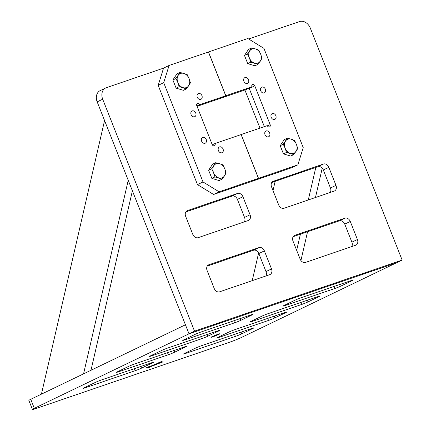 <?xml version="1.0" encoding="UTF-8"?>
<svg xmlns="http://www.w3.org/2000/svg" width="431" height="431" viewBox="0 0 431 431"><rect width="100%" height="100%" fill="white"/><g stroke="black" fill="none" stroke-linecap="round" stroke-linejoin="round"><path stroke-width="0.65" d="M315.81 167.417L308.3 199.962M300.402 234.178L296.673 250.346M252.227 280.651L258.605 253.013M273.012 190.583L275.145 181.338M300.919 260.518L307.562 231.733M315.46 197.511L322.226 168.187M83.56 373.855L128.228 180.298L104.566 120.54L41.424 394.149L83.56 373.855M90.979 370.283L132.392 190.82M248.633 38.989L299.577 21.55A9.724 7.548 -115.7 0 1 310.309 28.123L402.139 260.071L194.532 331.153L102.697 99.211A9.724 7.548 -115.7 0 1 105.638 87.999A9.724 7.548 -115.7 0 1 106.285 87.73L163.554 68.125L158.177 85.338L197.484 184.613L213.582 194.473L252.922 181.004L258.444 178.342L241.112 134.574L267.279 125.615A1.945 1.508 64.3 0 0 269.558 126.876A1.945 1.508 64.3 0 0 270.145 124.634L254.78 85.823A1.945 1.508 64.3 0 0 252.501 84.562A1.945 1.508 64.3 0 0 251.914 86.803L225.822 95.741L208.491 51.968L247.83 38.499L263.928 48.358L303.235 147.634L297.853 164.852L258.514 178.321L241.188 134.547M355.629 245.25A4.86 3.771 64.3 0 0 355.947 245.115A4.86 3.771 64.3 0 0 357.418 239.512L350.274 221.459A4.86 3.771 64.3 0 0 344.908 218.172L294.793 235.331A4.86 3.771 64.3 0 0 294.47 235.466A4.86 3.771 64.3 0 0 292.999 241.069L300.148 259.123A4.86 3.771 64.3 0 0 305.514 262.409L355.629 245.25M214.239 288.533A4.86 3.771 64.3 0 0 219.605 291.819L269.72 274.666A4.86 3.771 64.3 0 0 270.043 274.531A4.86 3.771 64.3 0 0 271.514 268.928L264.365 250.874A4.86 3.771 64.3 0 0 258.999 247.588L208.89 264.747A4.86 3.771 64.3 0 0 208.566 264.876A4.86 3.771 64.3 0 0 207.095 270.485L214.239 288.533M273.356 181.182A4.86 3.771 64.3 0 0 273.033 181.316A4.86 3.771 64.3 0 0 271.562 186.919L278.706 204.967A4.86 3.771 64.3 0 0 284.072 208.259L334.187 191.1A4.86 3.771 64.3 0 0 334.51 190.965A4.86 3.771 64.3 0 0 335.981 185.362L328.831 167.309A4.86 3.771 64.3 0 0 323.465 164.022L272.726 181.483M192.802 234.383A4.86 3.771 64.3 0 0 198.168 237.67L248.278 220.51A4.86 3.771 64.3 0 0 248.601 220.381A4.86 3.771 64.3 0 0 250.072 214.773L242.928 196.725A4.86 3.771 64.3 0 0 237.562 193.438L187.447 210.597A4.86 3.771 64.3 0 0 187.124 210.727A4.86 3.771 64.3 0 0 185.653 216.335L192.802 234.383M105.638 87.999L100.116 90.655A9.724 7.548 64.3 0 0 97.174 101.867L189.01 333.815L194.532 331.153M402.139 260.071L396.617 262.732L189.01 333.815L34.313 408.324L30.741 399.295A9.724 0.566 158.4 0 0 28.861 400.426L32.433 409.45A9.724 0.566 -21.6 0 1 34.313 408.324M259.99 128.109L244.894 89.977M351.718 246.586A4.86 3.771 64.3 0 0 351.895 242.174L344.746 224.12A4.86 3.771 64.3 0 0 339.38 220.834L293.177 236.657M265.814 276.002A4.86 3.771 64.3 0 0 265.986 271.584L258.842 253.536A4.86 3.771 64.3 0 0 253.476 250.249L207.268 266.072M330.281 192.436A4.86 3.771 64.3 0 0 330.453 188.024L323.309 169.97A4.86 3.771 64.3 0 0 317.943 166.684L271.735 182.507M244.372 221.852A4.86 3.771 64.3 0 0 244.549 217.434L237.4 199.386A4.86 3.771 64.3 0 0 232.034 196.1L185.831 211.917M151.927 366.129A4.86 0.286 -21.6 0 1 150.171 366.587A4.86 0.286 -21.6 0 1 152.649 365.332A4.86 0.286 -21.6 0 1 157.455 363.468A4.86 0.286 -21.6 0 1 159.211 363.004A4.86 0.286 -21.6 0 1 156.733 364.265A4.86 0.286 -21.6 0 1 151.927 366.129M212.704 336.859A4.86 0.286 -21.6 0 1 210.942 337.317A4.86 0.286 -21.6 0 1 213.426 336.061A4.86 0.286 -21.6 0 1 218.226 334.197A4.86 0.286 -21.6 0 1 219.988 333.734A4.86 0.286 -21.6 0 1 217.504 334.995A4.86 0.286 -21.6 0 1 212.704 336.859M151.238 366.458L147.235 368.166L151.238 366.458M162.654 361.857L158.651 363.565L162.654 361.857M149.767 366.269L145.764 367.977L149.767 366.269M161.183 361.668L157.18 363.376L161.183 361.668M32.433 409.45A9.724 0.566 -21.6 0 0 35.951 408.534L229.238 342.349A9.724 0.566 -21.6 0 0 241.92 337.236L396.617 262.732L189.01 333.815L185.432 324.791L30.741 399.295M201.067 331.994L251.181 314.835A4.86 0.286 -21.6 0 1 252.938 314.377A4.86 0.286 -21.6 0 1 252 314.937L240.951 320.26A4.86 0.286 -21.6 0 1 234.609 322.819L184.495 339.973A4.86 0.286 -21.6 0 1 182.739 340.436A4.86 0.286 -21.6 0 1 183.676 339.87L194.726 334.548A4.86 0.286 -21.6 0 1 201.067 331.994M167.923 347.957L218.032 330.798A4.86 0.286 -21.6 0 1 219.788 330.34A4.86 0.286 -21.6 0 1 218.851 330.906L207.801 336.228A4.86 0.286 -21.6 0 1 201.46 338.782L151.346 355.941A4.86 0.286 -21.6 0 1 149.589 356.399A4.86 0.286 -21.6 0 1 150.527 355.834L161.577 350.516A4.86 0.286 -21.6 0 1 167.923 347.957M134.774 363.926L184.883 346.766A4.86 0.286 -21.6 0 1 186.645 346.308A4.86 0.286 -21.6 0 1 185.702 346.869L174.652 352.192A4.86 0.286 -21.6 0 1 168.311 354.751L118.196 371.905A4.86 0.286 -21.6 0 1 116.44 372.368A4.86 0.286 -21.6 0 1 117.383 371.802L128.433 366.479A4.86 0.286 -21.6 0 1 134.774 363.926M101.624 379.889L151.734 362.73A4.86 0.286 -21.6 0 1 153.495 362.272A4.86 0.286 -21.6 0 1 152.552 362.837L141.503 368.16A4.86 0.286 -21.6 0 1 135.162 370.714L85.047 387.873A4.86 0.286 -21.6 0 1 83.291 388.331A4.86 0.286 -21.6 0 1 84.234 387.771L95.283 382.448A4.86 0.286 -21.6 0 1 101.624 379.889M235.385 336.401L185.276 353.555A4.86 0.286 -21.6 0 1 183.514 354.018A4.86 0.286 -21.6 0 1 184.457 353.452L195.507 348.129A4.86 0.286 -21.6 0 1 201.848 345.576L251.963 328.417A4.86 0.286 -21.6 0 1 253.719 327.959A4.86 0.286 -21.6 0 1 252.776 328.519L241.726 333.842A4.86 0.286 -21.6 0 1 235.385 336.401L234.583 334.364M268.535 320.432L218.42 337.592A4.86 0.286 -21.6 0 1 216.664 338.049A4.86 0.286 -21.6 0 1 217.607 337.484L228.656 332.166A4.86 0.286 -21.6 0 1 234.997 329.607L285.106 312.448A4.86 0.286 -21.6 0 1 286.868 311.99A4.86 0.286 -21.6 0 1 285.925 312.556L274.876 317.879A4.86 0.286 -21.6 0 1 268.535 320.432L267.732 318.401M301.684 304.464L251.569 321.623A4.86 0.286 -21.6 0 1 249.813 322.086A4.86 0.286 -21.6 0 1 250.756 321.521L261.806 316.198A4.86 0.286 -21.6 0 1 268.147 313.644L318.256 296.485A4.86 0.286 -21.6 0 1 320.017 296.022A4.86 0.286 -21.6 0 1 319.075 296.587L308.025 301.91A4.86 0.286 -21.6 0 1 301.684 304.464L300.876 302.433M334.833 288.501L284.719 305.66A4.86 0.286 -21.6 0 1 282.962 306.118A4.86 0.286 -21.6 0 1 283.9 305.552L294.949 300.229A4.86 0.286 -21.6 0 1 301.296 297.676L351.405 280.516A4.86 0.286 -21.6 0 1 353.161 280.058A4.86 0.286 -21.6 0 1 352.224 280.624L341.174 285.942A4.86 0.286 -21.6 0 1 334.833 288.501L334.025 286.47M271.185 117.286A3.162 2.451 64.3 0 0 274.886 119.339A3.162 2.451 64.3 0 0 275.84 115.691A3.162 2.451 64.3 0 0 272.139 113.644A3.162 2.451 64.3 0 0 271.185 117.286M243.871 81.287A3.162 2.451 64.3 0 0 247.566 83.339A3.162 2.451 64.3 0 0 248.525 79.697A3.162 2.451 64.3 0 0 244.824 77.645A3.162 2.451 64.3 0 0 243.871 81.287M265 134.661A3.162 2.451 64.3 0 0 268.702 136.713A3.162 2.451 64.3 0 0 269.655 133.071A3.162 2.451 64.3 0 0 265.959 131.019A3.162 2.451 64.3 0 0 265 134.661M260.696 90.79A3.162 2.451 64.3 0 0 264.392 92.837A3.162 2.451 64.3 0 0 265.351 89.195A3.162 2.451 64.3 0 0 261.649 87.143A3.162 2.451 64.3 0 0 260.696 90.79M208.491 51.968L169.081 65.464L163.554 68.125M225.822 95.741L220.295 98.403L246.392 89.465L251.914 86.803M254.78 85.823L249.253 88.484A1.945 1.508 64.3 0 0 249.096 88.161M249.253 88.484L264.348 126.617M258.514 178.321L252.986 180.972M297.853 164.852L292.331 167.508L252.992 180.982M206.239 139.525A3.162 2.451 -115.7 0 1 205.285 143.167A3.162 2.451 -115.7 0 1 201.589 141.115A3.162 2.451 -115.7 0 1 202.543 137.473A3.162 2.451 -115.7 0 1 206.239 139.525M201.934 95.65A3.162 2.451 -115.7 0 1 200.975 99.292A3.162 2.451 -115.7 0 1 197.279 97.239A3.162 2.451 -115.7 0 1 198.233 93.597A3.162 2.451 -115.7 0 1 201.934 95.65M195.749 113.024A3.162 2.451 -115.7 0 1 194.796 116.666A3.162 2.451 -115.7 0 1 191.095 114.619A3.162 2.451 -115.7 0 1 192.054 110.977A3.162 2.451 -115.7 0 1 195.749 113.024M223.064 149.024A3.162 2.451 -115.7 0 1 222.11 152.666A3.162 2.451 -115.7 0 1 218.415 150.613A3.162 2.451 -115.7 0 1 219.368 146.971A3.162 2.451 -115.7 0 1 223.064 149.024M212.311 144.811L215.021 143.507A1.945 1.508 -115.7 0 1 214.433 145.748A1.945 1.508 -115.7 0 1 212.154 144.487L196.789 105.681A1.945 1.508 -115.7 0 1 197.382 103.435A1.945 1.508 -115.7 0 1 199.655 104.701L225.747 95.763L220.225 98.424L197.059 106.355M215.021 143.507L241.112 134.574M199.655 104.701L196.924 106.015M225.747 95.763L208.421 51.995M169.081 65.464L163.705 82.677L158.177 85.338M163.705 82.677L203.006 181.952L197.484 184.613M203.006 181.952L219.104 191.811L213.582 194.473M219.104 191.811L258.444 178.342M156.932 363.651A4.86 0.286 -21.6 0 1 152.272 365.493M146.303 367.745L150.236 366.215L146.303 367.745M148.399 366.98L146.912 367.53L148.356 366.873M159.993 363.15L163.123 361.803L159.993 363.15M161.722 362.363L159.912 363.037L161.722 362.363M159.281 362.423L161.652 361.614L159.281 362.423M159.19 362.611L161 361.873L159.179 362.579M150.284 366.84L147.731 367.977L150.284 366.84M149.137 367.427L151.049 366.673L149.121 367.395M247.534 53.972L249.398 57.953A7.645 5.937 -115.7 0 1 249.781 50.842A7.645 5.937 -115.7 0 1 252.221 48.924A7.645 5.937 -115.7 0 1 255.411 48.913L251.542 47.943L247.534 53.972L244.474 55.443L248.482 49.42L251.542 47.943M247.717 63.643L250.777 62.166L258.029 64.338L254.974 65.808L247.717 63.643L244.474 55.443M258.794 50.115L255.411 48.913A7.645 5.937 -115.7 0 1 260.663 54.096L258.794 50.115M258.029 64.338L262.037 58.309L260.663 54.096A7.645 5.937 -115.7 0 1 260.281 61.207A7.645 5.937 -115.7 0 1 254.651 63.136A7.645 5.937 -115.7 0 1 249.398 57.953L250.777 62.166M175.945 78.485L177.809 82.461A7.645 5.937 -115.7 0 1 178.192 75.35A7.645 5.937 -115.7 0 1 180.632 73.437A7.645 5.937 -115.7 0 1 183.821 73.426L179.953 72.456L175.945 78.485L172.885 79.956L176.893 73.933L179.953 72.456M176.128 88.15L179.188 86.679L186.445 88.851L183.385 90.321L176.128 88.15L172.885 79.956M187.205 74.628L183.821 73.426A7.645 5.937 -115.7 0 1 189.074 78.609L187.205 74.628M186.445 88.851L190.448 82.822L189.074 78.609A7.645 5.937 -115.7 0 1 188.692 85.721A7.645 5.937 -115.7 0 1 183.062 87.644A7.645 5.937 -115.7 0 1 177.809 82.461L179.188 86.679M211.675 168.731L213.544 172.712A7.645 5.937 -115.7 0 1 213.927 165.601A7.645 5.937 -115.7 0 1 216.362 163.688A7.645 5.937 -115.7 0 1 219.557 163.672L215.683 162.708L211.675 168.731L208.62 170.207L212.628 164.179L215.683 162.708M211.863 178.402L214.924 176.931L222.175 179.102L219.115 180.573L211.863 178.402L208.62 170.207M222.94 164.879L219.557 163.672A7.645 5.937 -115.7 0 1 224.804 168.86L222.94 164.879M222.175 179.102L226.183 173.073L224.804 168.86A7.645 5.937 -115.7 0 1 224.422 175.972A7.645 5.937 -115.7 0 1 218.792 177.895A7.645 5.937 -115.7 0 1 213.544 172.712L214.924 176.931M283.264 144.223L285.133 148.199A7.645 5.937 -115.7 0 1 285.516 141.093A7.645 5.937 -115.7 0 1 287.951 139.175A7.645 5.937 -115.7 0 1 291.146 139.165L287.272 138.195L283.264 144.223L280.209 145.694L284.218 139.671L287.272 138.195M283.453 153.894L286.513 152.418L293.764 154.589L290.704 156.06L283.453 153.894L280.209 145.694M294.529 140.366L291.146 139.165A7.645 5.937 -115.7 0 1 296.393 144.347L294.529 140.366M293.764 154.589L297.773 148.56L296.393 144.347A7.645 5.937 -115.7 0 1 296.011 151.459A7.645 5.937 -115.7 0 1 290.381 153.388A7.645 5.937 -115.7 0 1 285.133 148.199L286.513 152.418M97.174 101.867L102.697 99.211M344.746 224.12L350.274 221.459M357.418 239.512L351.895 242.174M294.793 235.331L294.168 235.633M344.908 218.172L339.38 220.834M208.89 264.747L208.259 265.049M258.999 247.588L253.476 250.249M264.365 250.874L258.842 253.536M271.514 268.928L265.986 271.584M323.465 164.022L317.943 166.684M328.831 167.309L323.309 169.97M335.981 185.362L330.453 188.024M187.447 210.597L186.822 210.899M237.562 193.438L232.034 196.1M242.928 196.725L237.4 199.386M250.072 214.773L244.549 217.434M184.328 339.558L184.495 339.973M233.801 320.783L234.609 322.819M240.277 318.568L240.951 320.26M251.866 314.608L252 314.937M151.179 355.521L151.346 355.941M200.652 336.751L201.46 338.782M207.128 334.531L207.801 336.228M218.716 330.572L218.851 330.906M118.029 371.49L118.196 371.905M167.503 352.714L168.311 354.751M173.979 350.5L174.652 352.192M185.572 346.54L185.702 346.869M84.885 387.453L85.047 387.873M134.359 368.683L135.162 370.714M140.835 366.463L141.503 368.16M152.423 362.503L152.552 362.837M185.276 353.555L185.109 353.14M241.058 332.15L241.726 333.842M252.647 328.19L252.776 328.519M218.42 337.592L218.258 337.171M274.208 316.182L274.876 317.879M285.796 312.222L285.925 312.556M251.569 321.623L251.402 321.208M307.357 300.218L308.025 301.91M318.945 296.259L319.075 296.587M284.719 305.66L284.552 305.24M340.501 284.25L341.174 285.942M352.089 280.29L352.224 280.624M267.435 125.938L270.145 124.634"/></g></svg>
